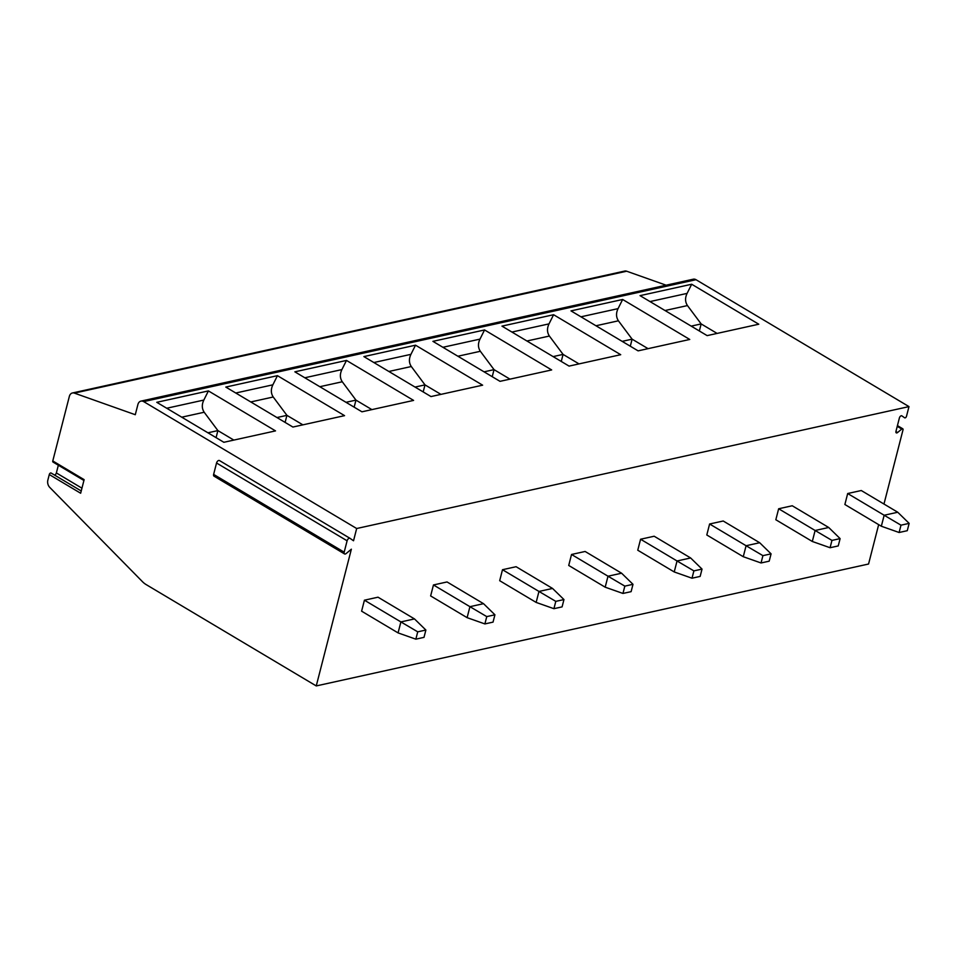 <?xml version="1.0" encoding="UTF-8"?>
<svg xmlns="http://www.w3.org/2000/svg" width="957" height="957" viewBox="0 0 957 957"><rect width="100%" height="100%" fill="white"/><g stroke="black" fill="none" stroke-linecap="round" stroke-linejoin="round"><path stroke-width="1.44" d="M83.929 480.474L53.006 462.052A1.531 0.861 120.8 0 1 52.779 460.951L69.359 396.365A6.149 4.51 77.6 0 1 72.409 392.98A6.149 4.51 77.6 0 1 74.359 393.112L135.284 414.716L137.904 404.5A6.149 4.51 77.6 0 1 140.966 401.115L693.263 279.205A6.149 4.51 77.6 0 1 696.002 279.707L908.983 406.605L906.494 416.283A1.531 0.861 120.8 0 1 904.688 417.826A1.531 0.861 120.8 0 1 904.664 417.814L901.865 415.864A2.046 1.148 120.8 0 0 901.817 415.84A2.046 1.148 120.8 0 0 899.413 417.898L895.955 431.392A2.046 1.148 120.8 0 0 896.266 432.851A2.046 1.148 120.8 0 0 897.582 432.528L901.781 429.035L897.247 426.332M72.409 392.98L624.718 271.07A6.149 4.51 77.6 0 1 626.668 271.214L666.132 285.198M897.439 425.614L902.774 428.784A1.531 0.861 120.8 0 1 903.001 429.884L883.969 504.04M878.67 524.639L868.561 564.02L316.253 685.93L146.026 584.512A20.48 15.025 77.6 0 1 142.437 581.653L49.74 487.376A6.149 4.51 77.6 0 1 47.85 480.139L49.286 474.552L80.651 493.238L84.132 479.648L52.779 460.951M902.774 428.784A1.531 0.861 120.8 0 0 901.781 429.035M908.983 406.605L356.674 528.515L353.528 540.777L350.047 538.36A2.452 1.376 120.8 0 0 349.999 538.324A2.452 1.376 120.8 0 0 347.104 540.801L344.185 552.177A2.452 1.376 120.8 0 0 344.556 553.936A2.452 1.376 120.8 0 0 346.147 553.541L351.363 549.198L316.253 685.93M364.426 600.195L361.602 611.176L398.076 632.9L400.887 621.918L417.731 631.835L425.877 630.041L414.477 618.916L400.887 621.918L364.426 600.195L378.015 597.192L414.477 618.916M433.461 584.954L430.638 595.936L467.112 617.66L469.935 606.678L486.766 616.607L494.925 614.801L483.524 603.676L469.935 606.678L433.461 584.954L447.051 581.952L483.524 603.676M502.497 569.714L499.686 580.696L536.147 602.42L538.97 591.438L555.802 601.367L563.96 599.561L552.56 588.447L538.97 591.438L502.497 569.714L516.086 566.711L552.56 588.447M571.532 554.474L568.721 565.455L605.183 587.191L608.006 576.21L624.837 586.127L632.996 584.32L621.595 573.207L608.006 576.21L571.532 554.474L585.134 551.471L621.595 573.207M640.58 539.234L637.757 550.215L674.23 571.951L677.042 560.969L693.885 570.886L702.031 569.092L690.631 557.967L677.042 560.969L640.58 539.234L654.169 536.231L690.631 557.967M709.616 523.993L706.792 534.975L743.266 556.711L746.089 545.729L762.92 555.646L771.079 553.852L759.679 542.727L746.089 545.729L709.616 523.993L723.205 521.003L759.679 542.727M778.651 508.765L775.828 519.747L812.302 541.471L815.125 530.489L831.956 540.406L840.114 538.612L828.714 527.486L815.125 530.489L778.651 508.765L792.24 505.763L828.714 527.486M847.687 493.525L844.875 504.506L881.337 526.23L884.16 515.249L900.992 525.178L909.15 523.371L897.75 512.246L884.16 515.249L847.687 493.525L861.276 490.522L897.75 512.246M51.092 473.009L81.225 490.965L51.116 473.033A1.531 0.861 120.8 0 0 51.092 473.009A1.531 0.861 120.8 0 0 49.286 474.552M54.549 475.067A2.046 1.148 120.8 0 0 56.367 472.937L58.341 465.234M140.966 401.115A6.149 4.51 77.6 0 1 143.694 401.617L356.674 528.515M223.866 442.29L156.769 402.311L208.411 390.911L275.52 430.889L223.866 442.29M292.914 427.049L225.804 387.071L277.446 375.67L344.556 415.649L292.914 427.049M361.949 411.809L294.852 371.83L346.494 360.43L413.591 400.409L361.949 411.809M430.985 396.569L363.887 356.59L415.529 345.19L482.627 385.181L430.985 396.569M500.021 381.341L432.923 341.35L484.565 329.95L551.663 369.94L500.021 381.341M569.068 366.1L501.958 326.122L553.601 314.721L620.71 354.7L569.068 366.1M638.104 350.86L570.994 310.881L622.648 299.481L689.746 339.46L638.104 350.86M707.139 335.62L640.042 295.641L691.684 284.241L758.781 324.22L707.139 335.62M207.932 432.791L217.885 430.59L204.188 412.24C201.819 408.615 201.688 404.56 203.829 400.062L208.411 390.911M216.079 437.648L217.885 430.59L233.831 440.088M276.968 417.551L286.921 415.35L273.224 396.999C270.855 393.387 270.735 389.32 272.865 384.822L277.446 375.67M285.114 422.408L286.921 415.35L302.867 424.848M346.003 402.311L355.956 400.11L342.271 381.759C339.891 378.147 339.771 374.091 341.9 369.581L346.494 360.43M354.15 407.168L355.956 400.11L371.902 409.62M415.039 387.071L425.004 384.881L411.307 366.519C408.926 362.906 408.806 358.851 410.936 354.341L415.529 345.19M423.185 391.927L425.004 384.881L440.938 394.38M484.075 371.83L494.039 369.641L480.342 351.279C477.974 347.666 477.842 343.611 479.983 339.113L484.565 329.95M492.221 376.687L494.039 369.641L509.985 379.139M553.122 356.602L563.075 354.401L549.378 336.039C547.009 332.426 546.89 328.371 549.019 323.873L553.601 314.721M561.269 361.447L563.075 354.401L579.021 363.899M622.158 341.362L632.11 339.161L618.413 320.798C616.045 317.186 615.925 313.13 618.055 308.632L622.648 299.481M630.304 346.207L632.11 339.161L648.056 348.659M691.193 326.122L701.158 323.921L687.461 305.57C685.08 301.945 684.961 297.89 687.09 293.392L691.684 284.241M699.34 330.978L701.158 323.921L717.092 333.419M349.951 538.301L219.488 460.568A2.452 1.376 120.8 0 0 219.44 460.544A2.452 1.376 120.8 0 0 216.545 463.009L213.626 474.385A2.452 1.376 120.8 0 0 213.997 476.143L344.556 553.936M398.076 632.9L415.852 639.168L417.731 631.835M425.877 630.041L423.999 637.362L415.852 639.168M467.112 617.66L484.888 623.928L486.766 616.607M494.925 614.801L493.034 622.122L484.888 623.928M536.147 602.42L553.924 608.688L555.802 601.367M563.96 599.561L562.082 606.882L553.924 608.688M605.183 587.191L622.959 593.448L624.837 586.127M632.996 584.32L631.118 591.653L622.959 593.448M674.23 571.951L692.007 578.207L693.885 570.886M702.031 569.092L700.153 576.413L692.007 578.207M743.266 556.711L761.042 562.967L762.92 555.646M771.079 553.852L769.189 561.173L761.042 562.967M812.302 541.471L830.078 547.727L831.956 540.406M840.114 538.612L838.236 545.933L830.078 547.727M881.337 526.23L899.113 532.499L900.992 525.178M909.15 523.371L907.272 530.692L899.113 532.499M897.582 432.528L895.919 431.535M56.367 472.937L81.943 488.19M626.668 271.214L74.359 393.112M696.002 279.707L143.694 401.617M181.746 417.192L204.188 412.24M166.733 408.244L203.829 400.062M250.782 401.952L273.224 396.999M235.781 393.004L272.865 384.822M319.817 386.712L342.271 381.759M304.816 377.776L341.9 369.581M388.853 371.472L411.307 366.519M373.852 362.536L410.936 354.341M457.901 356.231L480.342 351.279M442.888 347.295L479.983 339.113M526.936 340.991L549.378 336.039M511.935 332.055L549.019 323.873M595.972 325.763L618.413 320.798M580.971 316.815L618.055 308.632M665.007 310.523L687.461 305.57M650.006 301.575L687.09 293.392M347.104 540.801L216.545 463.009M344.185 552.177L213.626 474.385M219.44 460.544L349.999 538.324"/></g></svg>

